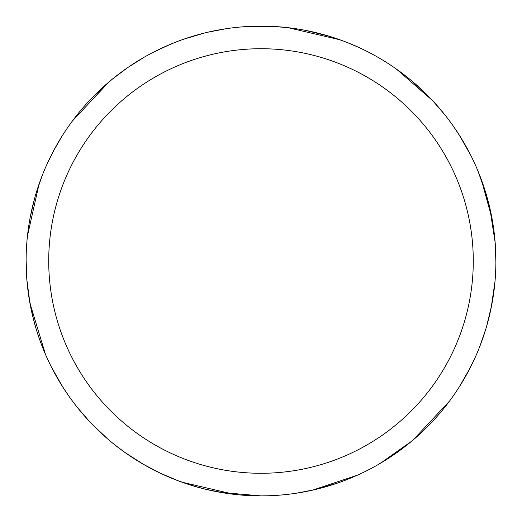 <?xml version="1.0" encoding="UTF-8"?>
<svg xmlns="http://www.w3.org/2000/svg" width="522" height="522" viewBox="0 0 522 522"><rect width="100%" height="100%" fill="white"/><g stroke="black" fill="none" stroke-linecap="round" stroke-linejoin="round"><path stroke-width="0.78" d="M261 26.113A234.887 234.887 0 0 1 495.887 261A234.887 234.887 0 0 1 261 495.887A234.887 234.887 0 0 1 26.113 261A234.887 234.887 0 0 1 261 26.113M261 48.716A212.284 212.284 0 0 1 473.284 261A212.284 212.284 0 0 1 261 473.284A212.284 212.284 0 0 1 48.716 261A212.284 212.284 0 0 1 261 48.716M196.115 486.752L178.504 480.925M62.888 387.187L51.463 367.149M26.113 260.224L26.133 257.633M27.444 235.99L39.033 184.168M111.891 79.507L127.1 68.017M315.751 32.579L329.356 36.279M432.255 100.237L444.62 114.52M495.156 242.469L495.887 261.881M449.644 400.955L413.072 440.013M338.4 482.772L317.128 489.081M269.091 495.75L261.02 495.893L220.865 492.435M143.322 464.28L124.836 452.391M29.989 303.504L26.844 279.518L26.113 260.119M481.382 179.692L492.076 218.868M491.75 304.9L486.569 326.511M411.649 441.214L380.244 463.373M272.921 26.413L287.85 27.653M305.383 30.341L329.506 36.318M346.973 42.413L360.004 47.998M234.137 494.347L182.021 482.211M107.649 438.924L91.552 423.662M32.945 317.239L28.997 297.69M53.081 151.719L61.942 136.307M153.957 51.919L170.851 44.096M397.164 69.602L407.656 77.524M486.191 194.204L489.793 207.841M485.851 328.932L479.666 346.784M394.123 454.518L377.68 464.861M224.473 493.036L205.25 489.179M179.398 481.258L159.947 473.043M282.298 494.921L268.543 495.769M287.876 27.653L339.992 39.789M414.357 83.083L430.461 98.345M488.938 204.272L492.801 223.038M470.172 367.86L459.751 386.176M357.433 475.183L312.352 490.204M452.933 125.593L460.541 137.084M494.836 283.224L493.225 296.268M431.44 422.624L421.437 432.562M314.596 489.695L296.046 493.257M248.035 26.465L271.323 26.341M396.302 68.995L432.588 100.596M477.898 170.844L486.204 194.249M489.714 207.488L495.156 242.495M474.23 359.514L468.084 371.853M358.673 474.615L346.569 479.751M325.969 35.274L342.902 40.853M458.949 134.559L470.609 154.995M494.993 281.475L491.15 307.954M413.026 440.059L411.669 441.201M69.067 396.407L61.459 384.916M27.164 238.776L28.775 225.732M90.56 99.376L100.563 89.438M207.404 32.305L225.954 28.743M239.702 27.079L253.457 26.23M206.249 489.421L192.644 485.721M89.745 421.763L77.38 407.48M72.362 121.045L108.928 81.987M183.6 39.228L204.878 32.912M124.836 452.398L114.344 444.476M35.809 327.796L32.207 314.159M36.148 193.068L42.334 175.216M127.877 67.482L144.32 57.146M159.967 473.049L142.793 463.98M45.486 354.412L29.937 303.21M30.25 217.106L34.739 197.923M68.747 126.05L73.015 120.158M90.358 99.558L111.956 79.455M47.77 162.486L53.916 150.147M163.327 47.385L175.431 42.249"/></g></svg>
